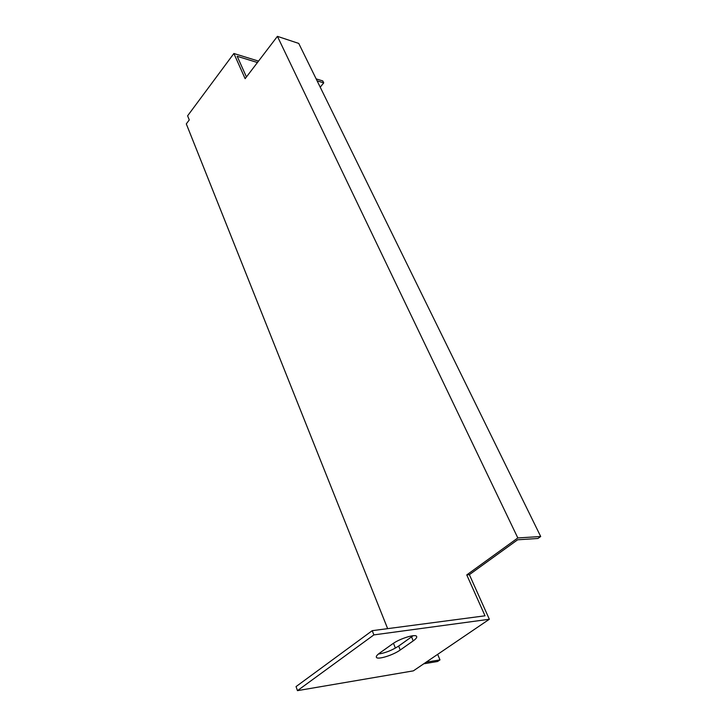 <?xml version="1.0" encoding="UTF-8"?>
<svg xmlns="http://www.w3.org/2000/svg" width="727" height="727" viewBox="0 0 727 727"><rect width="100%" height="100%" fill="white"/><g stroke="black" fill="none" stroke-linecap="round" stroke-linejoin="round"><path stroke-width="1.09" d="M517.824 537.953L466.761 574.912L469.369 574.666L517.624 539.798L537.925 538.48L540.697 536.508L517.824 537.953L277.414 36.35L245.126 78.67L233.885 53.498L187.611 115.811L189.265 119.937L186.303 123.899L387.645 628.646M395.397 648.093L393.471 643.268M466.761 574.912L485.027 615.805L372.224 630.682L296.053 686.588L297.461 690.65L413.363 670.857L489.344 619.25L469.369 574.666M378.367 654.055C385.219 653.01 391.98 650.356 398.65 646.067L413.136 635.725M258.53 61.104L233.885 53.498M320.216 87.176L323.733 82.887L322.761 80.924L316.145 78.879M277.414 36.35L298.752 43.429L540.697 536.508M423.768 663.796L437.618 661.488L439.98 659.898L437.663 654.355M426.131 662.188L439.98 659.898M246.435 76.953L237.184 56.297L257.449 62.522M297.461 690.65L373.878 634.898L489.344 619.25M392.571 643.886C399.605 638.669 415.281 633.771 416.58 636.343C417.189 637.325 416.071 638.842 413.209 640.887L400.232 650.002C393.252 655.109 377.749 659.952 376.441 657.399C375.877 656.481 376.922 655.063 379.576 653.128L392.571 643.886M323.733 82.887L317.117 80.851M373.878 634.898L372.224 630.682M413.209 640.887L411.591 636.934M400.232 650.002L398.65 646.067"/></g></svg>
